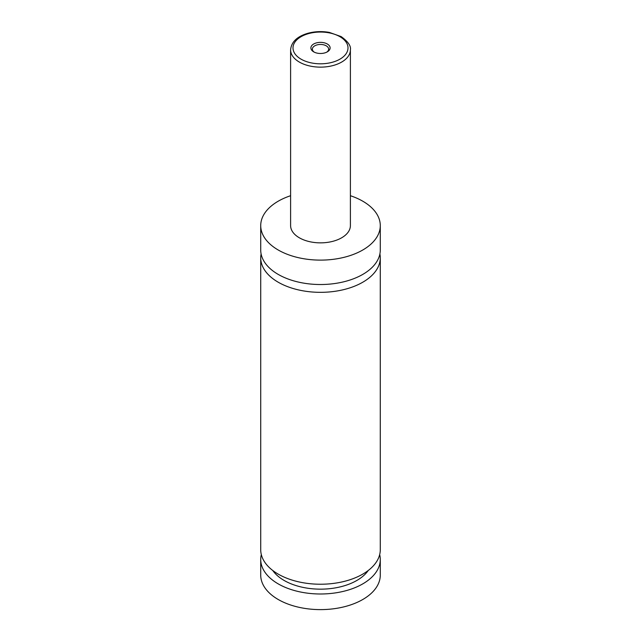 <?xml version="1.0" encoding="UTF-8"?>
<svg xmlns="http://www.w3.org/2000/svg" width="641" height="641" viewBox="0 0 641 641"><rect width="100%" height="100%" fill="white"/><g stroke="black" fill="none" stroke-linecap="round" stroke-linejoin="round"><path stroke-width="0.96" d="M350.395 195.713A59.781 34.518 180 0 1 362.774 201.194A59.781 34.518 180 0 1 380.281 225.6L380.281 250.006A59.781 34.518 180 0 1 343.376 281.896A59.781 34.518 180 0 1 278.226 274.412A59.781 34.518 180 0 1 260.719 250.006L260.719 225.6A59.781 34.518 180 0 1 290.605 195.713M379.897 253.916A59.781 34.518 180 0 1 380.281 257.818A59.781 34.518 180 0 1 343.376 289.708A59.781 34.518 180 0 1 278.226 282.224A59.781 34.518 180 0 1 260.719 257.818A59.781 34.518 180 0 1 261.103 253.916M313.697 51.857A9.623 5.561 0 0 0 327.303 51.857A9.623 5.561 0 0 0 327.303 43.997A9.623 5.561 0 0 0 313.697 43.997A9.623 5.561 0 0 0 313.697 51.857L313.697 51.857M326.734 52.161A8.133 4.695 0 0 0 328.633 49.149A8.133 4.695 0 0 0 326.253 45.832A8.133 4.695 0 0 0 317.391 44.814A8.133 4.695 0 0 0 312.367 49.149A8.133 4.695 0 0 0 314.266 52.161M350.395 49.878L350.395 225.6A29.895 17.259 180 0 1 331.942 241.545A29.895 17.259 180 0 1 299.363 237.803A29.895 17.259 180 0 1 290.605 225.6L290.605 49.878A29.895 17.259 180 0 0 299.363 62.081A29.895 17.259 180 0 0 331.942 65.823A29.895 17.259 180 0 0 350.395 49.878C351.148 46 348.063 41.569 341.14 36.585L329.338 32.411C321.814 31.08 314.507 31.417 307.416 33.42C296.895 36.625 291.294 42.114 290.605 49.878M380.281 225.6A59.781 34.518 180 0 1 343.376 257.49A59.781 34.518 180 0 1 278.226 250.006A59.781 34.518 180 0 1 260.719 225.6M380.281 257.818L380.281 549.714A59.781 34.518 180 0 1 343.376 581.603A59.781 34.518 180 0 1 278.226 574.12A59.781 34.518 180 0 1 260.719 549.714L260.719 257.818M368.246 570.482A51.416 29.686 180 0 1 320.5 589.159A51.416 29.686 180 0 1 272.754 570.482M379.68 554.593A59.781 34.518 180 0 1 380.281 559.481L380.281 575.097A59.781 34.518 180 0 1 343.376 606.987A59.781 34.518 180 0 1 278.226 599.503A59.781 34.518 180 0 1 260.719 575.097L260.719 559.481A59.781 34.518 180 0 1 261.32 554.593M380.281 559.481A59.781 34.518 180 0 1 343.376 591.363A59.781 34.518 180 0 1 278.226 583.887A59.781 34.518 180 0 1 260.719 559.481M301.054 59.156A27.499 15.881 0 0 0 339.946 59.156A27.499 15.881 0 0 0 339.946 36.697A27.499 15.881 0 0 0 301.054 36.697A27.499 15.881 0 0 0 301.054 59.156"/></g></svg>
